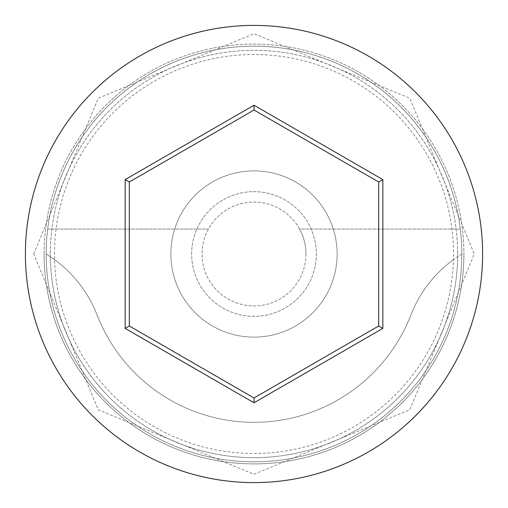 <?xml version="1.0" encoding="UTF-8"?>
<svg xmlns="http://www.w3.org/2000/svg" width="508" height="508" viewBox="0 0 508 508"><rect width="100%" height="100%" fill="white"/><g stroke="black" fill="none" stroke-linecap="round" stroke-linejoin="round"><path stroke-width="0.38" stroke-dasharray="2.54 1.91" d="M54.496 254A199.504 199.504 0 0 1 254 54.496A199.504 199.504 0 0 1 453.428 259.639L461.816 254A207.816 207.816 0 0 0 254 46.184A207.816 207.816 0 0 0 46.184 254A207.816 207.816 0 0 0 254 461.816A207.816 207.816 0 0 0 461.816 254A207.816 207.816 0 0 0 254 46.184A207.816 207.816 0 0 0 46.184 254A207.816 207.816 0 0 0 254 461.816A207.816 207.816 0 0 0 461.816 254A207.816 207.816 0 0 0 254 46.184A207.816 207.816 0 0 0 46.184 254A207.816 207.816 0 0 0 254 461.816A207.816 207.816 0 0 0 461.816 254A207.816 207.816 0 0 0 254 46.184A207.816 207.816 0 0 0 46.184 254A207.816 207.816 0 0 0 254 461.816A207.816 207.816 0 0 0 461.816 254A207.816 207.816 0 0 0 254 46.184A207.816 207.816 0 0 0 46.184 254A207.816 207.816 0 0 0 254 461.816A207.816 207.816 0 0 0 461.816 254A207.816 207.816 0 0 0 254 46.184A207.816 207.816 0 0 0 46.184 254A207.816 207.816 0 0 0 254 461.816A207.816 207.816 0 0 0 461.816 254L453.428 259.639A199.504 199.504 0 0 1 254 453.504A199.504 199.504 0 0 1 54.572 259.639A124.689 124.689 0 0 1 97.123 315.036A168.332 168.332 0 0 0 410.877 315.036A124.689 124.689 0 0 1 453.428 259.639A124.689 124.689 0 0 0 410.877 315.036A168.332 168.332 0 0 1 97.123 315.036A124.689 124.689 0 0 0 54.572 259.639L46.184 254L54.572 259.639A199.504 199.504 0 0 1 54.496 254M305.956 254A51.956 51.956 0 0 1 254 305.956A51.956 51.956 0 0 1 208.42 229.064A51.956 51.956 0 0 1 299.58 229.064L460.318 229.064A207.816 207.816 0 0 0 47.682 229.064A207.816 207.816 0 0 1 460.318 229.064L299.58 229.064A51.956 51.956 0 0 1 254 305.956A51.956 51.956 0 0 1 202.044 254A51.956 51.956 0 0 1 254 202.044A51.956 51.956 0 0 1 305.956 254M191.656 254A62.344 62.344 0 0 1 254 191.656A62.344 62.344 0 0 1 316.344 254A62.344 62.344 0 0 1 254 316.344A62.344 62.344 0 0 1 191.656 254A62.344 62.344 0 0 1 254 191.656A62.344 62.344 0 0 1 316.344 254A62.344 62.344 0 0 1 254 316.344A62.344 62.344 0 0 1 191.656 254M170.872 254A83.128 83.128 0 0 1 254 170.872A83.128 83.128 0 0 1 337.128 254A83.128 83.128 0 0 1 254 337.128A83.128 83.128 0 0 1 170.872 254A83.128 83.128 0 0 1 254 170.872A83.128 83.128 0 0 1 337.128 254A83.128 83.128 0 0 1 254 337.128A83.128 83.128 0 0 1 170.872 254M457.664 254A203.664 203.664 0 0 1 254 457.664A203.664 203.664 0 0 1 50.336 254A203.664 203.664 0 0 0 254 457.664A203.664 203.664 0 0 0 457.664 254A203.664 203.664 0 0 0 254 50.336A203.664 203.664 0 0 0 50.336 254A203.664 203.664 0 0 1 254 50.336A203.664 203.664 0 0 1 457.664 254A203.664 203.664 0 0 0 254 50.336A203.664 203.664 0 0 0 50.336 254A203.664 203.664 0 0 1 254 50.336A203.664 203.664 0 0 1 457.664 254M482.6 254A228.6 228.6 0 0 0 254 25.4A228.6 228.6 0 0 0 25.4 254A228.6 228.6 0 0 0 254 482.6A228.6 228.6 0 0 0 482.6 254M47.682 229.064L208.42 229.064L47.682 229.064M378.689 182.01L254 110.02L129.311 182.01L129.311 325.99L254 397.98L378.689 325.99L378.689 182.01M44.101 254A209.899 209.899 0 0 1 254 44.101A209.899 209.899 0 0 1 463.899 254A209.899 209.899 0 0 0 254 44.101A209.899 209.899 0 0 0 44.101 254A209.899 209.899 0 0 0 254 463.899A209.899 209.899 0 0 0 463.899 254A209.899 209.899 0 0 1 254 463.899A209.899 209.899 0 0 1 44.101 254M33.712 254L98.234 98.234L253.994 33.712L409.759 98.228L474.288 254L409.759 409.772L253.994 474.288L98.234 409.765L33.712 254"/><path stroke-width="0.76" d="M482.6 254A228.6 228.6 0 0 0 254 25.4A228.6 228.6 0 0 0 25.4 254A228.6 228.6 0 0 0 254 482.6A228.6 228.6 0 0 0 482.6 254M125.152 328.39L125.152 179.61L254 105.219L382.848 179.61L382.848 328.39L254 402.78L125.152 328.39L129.311 325.99L254 397.98L378.689 325.99L378.689 182.01L254 110.02L129.311 182.01L129.311 325.99M254 402.78L254 397.98M378.689 325.99L382.848 328.39M378.689 182.01L382.848 179.61M254 110.02L254 105.219M125.152 179.61L129.311 182.01"/></g></svg>
